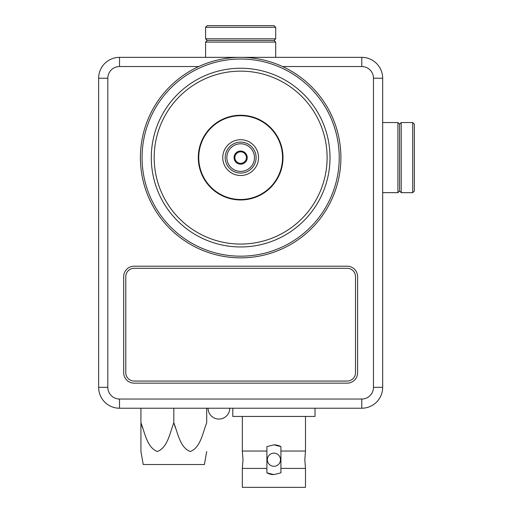 <?xml version="1.0" encoding="UTF-8"?>
<svg xmlns="http://www.w3.org/2000/svg" width="513" height="513" viewBox="0 0 513 513"><rect width="100%" height="100%" fill="white"/><g stroke="black" fill="none" stroke-linecap="round" stroke-linejoin="round"><path stroke-width="0.77" d="M198.294 157.6A42.355 42.355 0 0 0 240.648 199.955A42.355 42.355 0 0 0 283.003 157.6A42.355 42.355 0 0 0 240.648 115.245A42.355 42.355 0 0 0 198.294 157.6M123.691 372.714A10.44 10.44 0 0 0 134.137 383.16L347.16 383.16A10.44 10.44 0 0 0 357.599 372.714L357.599 276.642A10.44 10.44 0 0 0 347.16 266.202L134.137 266.202A10.44 10.44 0 0 0 123.691 276.642L123.691 372.714M119.516 408.22A20.886 20.886 0 0 1 98.631 387.334L98.631 78.239A20.886 20.886 0 0 1 119.516 57.353L361.78 57.353A20.886 20.886 0 0 1 382.666 78.239L382.666 387.334A20.886 20.886 0 0 1 361.78 408.22L119.516 408.22L119.516 399.031L361.78 399.031A11.696 11.696 0 0 0 373.477 387.334L382.666 387.334M280.925 451.042L305.485 451.042L304.825 459.725L305.485 468.407L305.485 487.35L242.335 487.35L242.335 468.407L266.895 468.407L266.895 472.839L273.91 474.596L280.925 472.839L280.925 446.611A14.871 14.871 0 0 0 273.91 444.848L266.895 446.611L266.895 468.407M242.335 416.441L242.335 451.042L266.895 451.042M232.799 408.22L232.799 416.441L315.02 416.441L315.02 408.22M267.331 459.725A6.579 6.579 0 0 0 273.91 466.298A6.579 6.579 0 0 0 280.489 459.725A6.579 6.579 0 0 0 273.91 453.146A6.579 6.579 0 0 0 267.331 459.725M266.895 472.839A14.871 14.871 0 0 0 273.91 474.596M280.925 468.407L305.485 468.407M280.925 446.611L273.91 444.848M256.102 157.6A15.461 15.461 0 0 1 240.648 173.061A15.461 15.461 0 0 1 225.188 157.6A15.461 15.461 0 0 1 240.648 142.146A15.461 15.461 0 0 1 256.102 157.6M247.228 157.6A6.579 6.579 0 0 0 240.648 151.027A6.579 6.579 0 0 0 234.069 157.6A6.579 6.579 0 0 0 240.648 164.179A6.579 6.579 0 0 0 247.228 157.6M246.4 157.6A5.758 5.758 0 0 0 240.648 151.848A5.758 5.758 0 0 0 234.89 157.6A5.758 5.758 0 0 0 240.648 163.358A5.758 5.758 0 0 0 246.4 157.6M225.957 147.391A17.891 17.891 0 0 0 230.433 172.291A17.891 17.891 0 0 0 255.339 167.815A17.891 17.891 0 0 0 250.857 142.909A17.891 17.891 0 0 0 225.957 147.391M275.051 181.512A41.899 41.899 0 0 0 264.561 123.197A41.899 41.899 0 0 0 206.239 133.688A41.899 41.899 0 0 0 216.736 192.009A41.899 41.899 0 0 0 275.051 181.512M412.721 122.543L414.369 124.184L414.369 191.016L412.721 192.664L412.721 122.543L401.211 122.543L401.211 192.664L399.569 191.016L397.921 192.664L382.666 192.664M401.211 122.543L399.569 124.184L399.569 191.016M399.569 124.184L397.921 122.543L397.921 192.664M275.705 27.292L205.585 27.292L205.585 38.808L275.705 38.808L275.705 27.292L274.064 25.65L207.233 25.65L205.585 27.292M274.064 40.45L275.705 42.092L205.585 42.092L207.233 40.45L274.064 40.45L275.705 38.808M134.137 381.063L347.154 381.063A8.355 8.355 0 0 0 355.509 372.707L355.509 276.642A8.355 8.355 0 0 0 347.154 268.293L134.137 268.293A8.355 8.355 0 0 0 125.781 276.642L125.781 372.707A8.355 8.355 0 0 0 134.137 381.063M206.707 408.22L206.707 422.757C202.712 432.908 200.57 447.65 190.259 451.511C179.935 447.625 177.793 432.863 173.817 422.757C169.822 432.908 167.68 447.65 157.369 451.511C147.045 447.625 144.903 432.863 140.928 422.757L140.928 451.511L143.23 464.522L204.405 464.522L206.707 451.511M140.928 408.22L140.928 451.511L140.928 422.757L142.543 427.829M173.817 408.22L173.817 422.757M173.83 422.795L175.433 427.829M240.648 68.248A89.358 89.358 0 0 0 151.29 157.6A89.358 89.358 0 0 0 240.648 246.958A89.358 89.358 0 0 0 330.006 157.6A89.358 89.358 0 0 0 240.648 68.248M240.648 71.14A86.46 86.46 0 0 0 154.182 157.6A86.46 86.46 0 0 0 240.648 244.066A86.46 86.46 0 0 0 327.108 157.6A86.46 86.46 0 0 0 240.648 71.14M240.648 256.179A98.573 98.573 0 0 0 339.221 157.6A98.573 98.573 0 0 0 240.648 59.027A98.573 98.573 0 0 0 142.069 157.6A98.573 98.573 0 0 0 240.648 256.179M240.648 257.847A100.247 100.247 0 0 0 340.895 157.6A100.247 100.247 0 0 0 240.648 57.353A100.247 100.247 0 0 0 140.402 157.6A100.247 100.247 0 0 0 240.648 257.847M98.631 387.334L107.82 387.334A11.696 11.696 0 0 0 119.516 399.031M98.631 78.239L107.82 78.239L107.82 387.334M198.717 66.543L119.516 66.543L119.516 57.353M119.516 66.543A11.696 11.696 0 0 0 107.82 78.239M373.477 387.334L373.477 78.239L382.666 78.239M373.477 78.239A11.696 11.696 0 0 0 361.78 66.543L361.78 57.353M361.78 66.543L282.573 66.543M361.78 408.22L361.78 399.031M226.836 157.6A13.813 13.813 0 0 0 240.648 171.413A13.813 13.813 0 0 0 254.461 157.6A13.813 13.813 0 0 0 240.648 143.787A13.813 13.813 0 0 0 226.836 157.6M242.335 451.042L242.995 459.725L242.335 468.407M305.485 416.441L305.485 451.042M397.921 122.543L382.666 122.543M412.721 192.664L401.211 192.664M275.705 42.092L275.705 57.353M205.585 42.092L205.585 57.353M207.233 40.45L205.585 38.808M208.073 408.22A10.856 10.856 0 0 0 218.929 419.07A10.856 10.856 0 0 0 229.779 408.22"/></g></svg>

